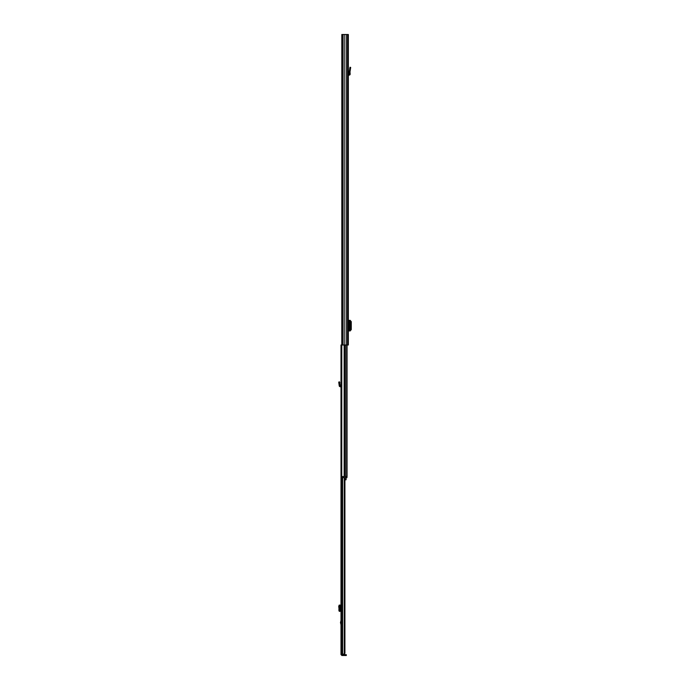 <?xml version="1.0" encoding="UTF-8"?>
<svg xmlns="http://www.w3.org/2000/svg" width="690" height="690" viewBox="0 0 690 690"><rect width="100%" height="100%" fill="white"/><g stroke="black" fill="none" stroke-linecap="round" stroke-linejoin="round"><path stroke-width="1.03" d="M342.671 34.5L348.338 34.5L348.338 345L341.826 345L341.826 34.5L342.671 34.5L342.671 345M344.189 34.5L344.189 345M346.173 34.5L346.173 345M350.227 320.358L350.227 330.915L350.227 320.358L348.338 320.358M350.227 330.915L348.338 330.915M350.227 320.488L351.27 321.661L351.27 329.613L350.227 330.786M348.338 74.46A0.957 0.957 0 0 1 348.623 74.416L349.485 74.106L349.304 71.898L349.985 71.898L350.158 74.054A0.957 0.957 0 0 1 349.2 75.089L348.338 75.374M349.985 71.898L350.684 67.43L350.028 67.24L349.304 71.898M348.338 327.44L348.847 327.44L348.847 323.826L348.338 323.826M341.826 176.2L341.766 476.54M347.07 345L347.07 476.54M347.07 473.435L347.07 470.778M341.878 477.67L341.878 476.54L343.008 476.54L343.008 477.67L341.878 477.67M346.397 477.67L346.397 476.54L346.958 476.54L346.958 477.67L343.008 477.67M346.397 476.54L343.008 476.54M344.914 479.817L346.052 479.817L346.052 477.67M340.998 620.474L340.489 622.587L340.998 624.7M341.791 654.482L340.998 654.594L340.998 345L341.766 345M342.602 477.67L342.602 654.482L343.956 654.482L344.914 653.352L343.042 654.482L340.998 654.482M344.198 654.465L343.042 654.482M344.284 477.67L344.284 653.352M344.914 477.67L344.914 653.352M341.904 654.707L341.904 655.5L346.311 655.5L346.311 654.707L341.791 654.594M341.904 655.5L340.998 654.594M340.998 605.087L339.204 605.147M339.264 605.087L338.73 606.286L339.204 611.228M340.998 611.297L339.885 611.219L339.454 610.089L338.73 610.098M339.264 611.297L340.058 611.297M338.73 606.286L339.454 606.294L339.454 610.089M339.454 606.294L340.058 605.087M340.067 605.147L340.153 611.245L340.067 605.147M340.998 385.969A1.07 1.07 0 0 0 340.722 385.926L339.989 385.624L339.454 381.812L338.73 382.113L339.204 385.555A1.07 1.07 0 0 0 340.274 386.719L340.998 387.004M339.264 384.83L340.058 384.83M347.493 34.5L347.493 345M348.623 320.358L348.623 323.826M348.623 327.44L348.623 330.915M349.269 320.358L349.269 330.915M349.735 68.275L350.391 68.465M344.155 345L344.155 476.54M344.638 345L344.638 476.54M345.854 345L345.854 476.54M340.998 622.242L340.532 622.242M342.102 477.67L342.102 654.482M341.964 477.67L341.964 654.482M345.837 655.5L345.837 654.707M340.722 605.087L340.722 611.297M340.274 605.087L340.274 611.297M339.885 605.164L339.152 605.156M339.152 611.228L339.885 611.219M340.532 622.932L340.998 622.932M339.152 383.123L339.885 382.812M340.153 605.13L340.153 611.254"/></g></svg>
